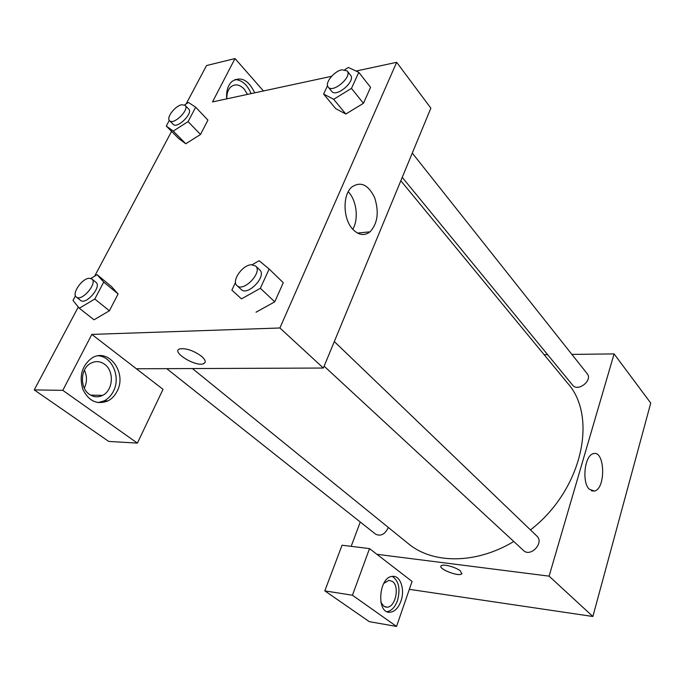 <?xml version="1.0" encoding="UTF-8"?>
<svg xmlns="http://www.w3.org/2000/svg" width="685" height="685" viewBox="0 0 685 685"><rect width="100%" height="100%" fill="white"/><g stroke="black" fill="none" stroke-linecap="round" stroke-linejoin="round"><path stroke-width="1.03" d="M571.881 354.402L614.094 353.905L650.75 403.071L592.876 616.5L409.339 589.331M460.526 571.05L461.613 573.97C458.274 576.967 436.979 568.285 441.311 565.682C443.418 563.729 456.313 567.317 460.526 571.05M412.07 581.428L369.523 548.608L352.441 595.239L396.538 626.433L412.07 581.428M614.094 353.905L549.096 576.145L592.876 616.5M549.096 576.145L376.896 554.302M440.917 566.178C439.265 569.423 458.667 576.719 461.613 573.962L461.99 573.473M400.913 601.182C398.327 608.049 394.68 611.739 389.97 612.262C375.979 613.666 378.719 576.487 392.573 576.376C400.442 575.331 405.195 589.708 400.913 601.182M386.982 611.654C391.503 610.883 394.997 607.21 397.471 600.642C400.562 588.92 398.833 580.837 392.274 576.402M383.72 583.457L388.917 580.341L392.454 581.428C399.937 586.309 395.485 607.484 386.965 607.193L383.728 606.174L380.869 602.278M396.538 626.433L369.361 621.68L324.81 590.872L352.441 595.239M369.523 548.608L342.046 545.217L324.81 590.872M589.177 489.176C581.676 481.957 584.682 455.482 593.133 453.753C604.915 449.274 606.234 488.722 594.409 491.076L589.177 489.176M544.155 354.727L547.64 354.684M351.174 546.347L360.267 522.013M166.72 368.65L375.731 534.266C380.877 536.492 385.081 534.231 388.352 527.467M324.125 366.167L523.477 550.466C530.558 557.701 544.524 542.708 536.886 536.081L334.306 341.558M402.241 177.355L572.643 385.175C577.832 392.265 593.03 380.329 587.199 373.71L412.284 153.089M192.425 368.547L408.192 543.556C432.458 563.969 475.621 564.483 513.776 541.501M530.473 529.925C582.336 489.886 598.048 416.583 567.488 383.043L400.836 180.763M356.054 71.052L396.675 62.309L430.865 108.161L323.354 368.042L136.375 368.77L163.039 389.328L137.377 443.109L62.797 390.347L91.833 334.408L136.375 368.77M84.298 388.112C87.149 382.153 87.183 376.168 84.392 370.174M137.377 443.109L108.727 441.423L34.25 389.911L78.287 307M263.468 90.959L235.015 58.568L206.527 65.546L186.132 103.949M171.567 131.374L94.684 276.123M104.634 364.283C114.438 371.047 113.213 390.407 102.647 395.356C98.118 397.565 93.699 397.223 89.401 394.329C79.691 388.001 80.291 368.967 90.351 363.495C95.258 360.772 100.019 361.029 104.634 364.283M98.126 402.609L104.257 400.828C108.161 398.79 111.21 395.596 113.41 391.255C120.928 377.315 112.349 356.662 98.375 355.823M117.066 391.315C114.866 395.673 111.818 398.867 107.922 400.913C97.142 405.041 88.785 401.179 82.834 389.354C78.989 376.211 81.883 365.867 91.516 358.315C108.196 346.893 127.461 372.614 117.066 391.315M226.829 98.845C226.667 93.691 227.951 89.752 230.699 87.021C234.989 83.621 239.485 84.315 244.177 89.084L247.533 94.393M251.121 93.614C247.268 84.572 241.839 79.888 234.827 79.571M226.709 98.871C226.127 91.388 227.788 85.651 231.693 81.669C240.632 75.907 248.312 79.631 254.743 92.843M235.015 58.568L212.504 101.919L331.557 76.318M62.797 390.347L34.25 389.911M90.857 278.435L97.099 274.676L111.381 286.458L118.103 293.951L109.412 310.767L94.008 319.801M252.149 264.718L259.127 260.728L269.154 269.008L283.282 282.717L274.745 301.837L256.044 312.214M344.846 69.656L348.391 67.455L358.786 72.327L370.568 87.355L363.435 103.324L345.805 114.027L335.693 108.632L323.611 94.05L327.55 85.642M184.59 104.942L188.444 102.459L195.67 107.194L207.932 120.115L200.517 134.465L185.789 143.764L178.751 138.627L166.292 126.057L169.323 120.389M396.675 62.309L279.9 327.987L91.833 334.408M352.861 229.372C343.065 219.371 342.329 195.216 351.602 187.193C360.481 181.037 368.136 184.47 374.575 197.503C379.233 211.922 377.726 223.361 370.046 231.821C364.446 236.077 358.717 235.263 352.861 229.372M279.9 327.987L323.354 368.042M352.766 229.261C358.897 219.149 356.654 200.268 348.237 191.723M201.484 356.251C205.603 359.908 206.296 362.391 203.548 363.709C195.747 367.203 170.591 351.696 179.744 348.905C186.089 348.006 193.341 350.455 201.484 356.251M179.744 348.905C170.591 351.688 195.747 367.194 203.548 363.701L205.046 362.476M358.786 72.327L351.474 88.391L333.681 99.299L323.611 94.05M328.226 87.089L331.728 91.353C336.249 97.921 356.003 81.087 350.574 75.256L347.141 70.923L341.883 69.793C333.938 71.206 324.433 83.21 328.226 87.089C332.739 93.639 352.552 76.729 347.141 70.923M333.681 99.299L345.797 114.01L363.435 103.324L370.568 87.355M351.474 88.391L363.435 103.324M269.154 269.008L260.368 288.282L241.505 298.874L231.873 290.132L235.512 282.357M236.984 285.602L241.18 289.481C247.73 296.494 267.141 276.072 259.743 269.958L255.625 266.003L251.326 264.744C242.336 265.001 231.222 281.073 236.984 285.602C243.517 292.598 262.997 272.099 255.625 266.003M241.505 298.874L231.873 290.132M283.282 282.717L274.745 301.837L256.044 312.189M260.368 288.282L274.745 301.837M195.67 107.194L188.084 121.622L173.254 131.092L166.292 126.057M169.563 120.671L173.168 124.345C177.167 129.208 193.435 113.222 188.7 109.086L185.138 105.362L181.705 104.736C175.086 105.858 166.01 117.726 169.563 120.671C173.536 125.526 189.865 109.48 185.138 105.362M173.254 131.092L185.789 143.756L200.517 134.465L207.932 120.115M188.084 121.622L200.517 134.465M97.099 274.676L103.709 282.1L94.804 299.037L79.297 308.233L72.995 300.458L75.47 295.834M76.352 297.042L80.59 300.398C85.933 305.407 102.065 286.501 96.011 282.366L91.841 278.958L89.204 278.281C81.96 278.427 71.377 293.796 76.352 297.042C81.678 302.034 97.878 283.068 91.841 278.958M79.297 308.233L94.008 319.784L109.412 310.767L118.103 293.951L103.709 282.1M94.804 299.037L109.412 310.767M389.97 612.262L387.419 611.833M385.013 606.876L386.965 607.193M594.409 491.076L591.463 490.871M90.643 395.125L102.647 395.356M107.922 400.913L104.257 400.828M370.046 231.821L357.493 233.071"/></g></svg>
